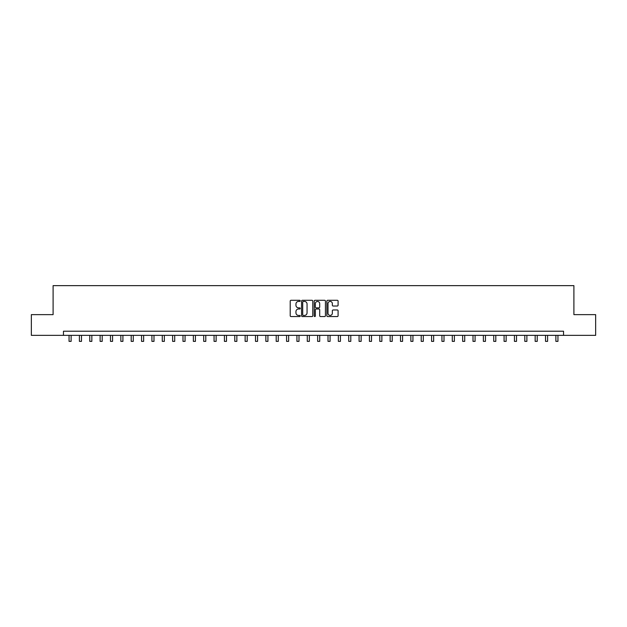 <?xml version="1.0" encoding="UTF-8"?>
<svg xmlns="http://www.w3.org/2000/svg" width="627" height="627" viewBox="0 0 627 627"><rect width="100%" height="100%" fill="white"/><g stroke="black" fill="none" stroke-linecap="round" stroke-linejoin="round"><path stroke-width="0.94" d="M300.239 300.858A0.572 0.572 0 0 0 299.675 300.294L291.03 300.294A0.815 0.815 0 0 0 290.215 301.101L290.215 315.742A0.815 0.815 0 0 0 291.03 316.557L299.675 316.557A0.572 0.572 0 0 0 300.239 315.992A0.572 0.572 0 0 0 299.675 315.42L298.554 315.42A2.602 2.602 0 0 1 295.952 312.818L295.952 311.595A2.602 2.602 0 0 1 298.554 308.993L299.675 308.993A0.572 0.572 0 0 0 300.239 308.421A0.572 0.572 0 0 0 299.675 307.857L298.554 307.857A2.602 2.602 0 0 1 295.952 305.255L295.952 304.032A2.602 2.602 0 0 1 298.554 301.43L299.675 301.43A0.572 0.572 0 0 0 300.239 300.858M337.271 306.023A0.815 0.815 0 0 0 338.086 305.208L338.086 301.101A0.815 0.815 0 0 0 337.271 300.294L327.67 300.294A0.815 0.815 0 0 0 326.863 301.101L326.863 315.742A0.815 0.815 0 0 0 327.67 316.557L337.271 316.557A0.815 0.815 0 0 0 338.086 315.742L338.086 310.78A0.815 0.815 0 0 0 337.271 309.973L333.164 309.973A0.815 0.815 0 0 0 332.349 310.78L332.349 313.241A2.179 2.179 0 0 1 330.17 315.42A2.179 2.179 0 0 1 327.999 313.241L327.999 303.609A2.179 2.179 0 0 1 330.17 301.43A2.179 2.179 0 0 1 332.349 303.609L332.349 305.208A0.815 0.815 0 0 0 333.164 306.023L337.271 306.023M63.46 335.359L31.35 335.359L31.35 314.636L53.099 314.636L53.099 285.638L573.901 285.638L573.901 314.636L595.65 314.636L595.65 335.359L563.54 335.359L563.54 331.213L63.46 331.213L63.46 335.359L563.54 335.359M312.787 301.101A0.815 0.815 0 0 0 311.972 300.294L302.379 300.294A0.815 0.815 0 0 0 301.563 301.101L301.563 315.742A0.815 0.815 0 0 0 302.379 316.557L311.972 316.557A0.815 0.815 0 0 0 312.787 315.742L312.787 301.101M315.028 300.294L324.621 300.294A0.815 0.815 0 0 1 325.437 301.101L325.437 315.742A0.815 0.815 0 0 1 324.621 316.557L320.515 316.557A0.815 0.815 0 0 1 319.699 315.742L319.699 309.809A0.815 0.815 0 0 0 318.892 308.993L316.165 308.993A0.815 0.815 0 0 0 315.35 309.809L315.35 315.992A0.572 0.572 0 0 1 314.778 316.557A0.572 0.572 0 0 1 314.213 315.992L314.213 301.101A0.815 0.815 0 0 1 315.028 300.294M303.272 301.43A0.572 0.572 0 0 0 302.7 302.002L302.7 314.848A0.572 0.572 0 0 0 303.272 315.42L304.448 315.42A2.602 2.602 0 0 0 307.058 312.818L307.058 304.032A2.602 2.602 0 0 0 304.448 301.43L303.272 301.43M319.699 303.648A2.179 2.179 0 0 0 317.528 301.469A2.179 2.179 0 0 0 315.35 303.648L315.35 307.042A0.815 0.815 0 0 0 316.165 307.857L318.892 307.857A0.815 0.815 0 0 0 319.699 307.042L319.699 303.648M69.056 335.359L69.056 341.362L71.125 341.362L71.125 335.359M79.41 335.359L79.41 341.362L81.479 341.362L81.479 335.359M89.771 335.359L89.771 341.362L91.84 341.362L91.84 335.359M100.124 335.359L100.124 341.362L102.201 341.362L102.201 335.359M110.485 335.359L110.485 341.362L112.554 341.362L112.554 335.359M120.846 335.359L120.846 341.362L122.916 341.362L122.916 335.359M131.2 335.359L131.2 341.362L133.269 341.362L133.269 335.359M141.561 335.359L141.561 341.362L143.63 341.362L143.63 335.359M151.914 335.359L151.914 341.362L153.991 341.362L153.991 335.359M162.275 335.359L162.275 341.362L164.345 341.362L164.345 335.359M172.629 335.359L172.629 341.362L174.706 341.362L174.706 335.359M182.99 335.359L182.99 341.362L185.059 341.362L185.059 335.359M193.351 335.359L193.351 341.362L195.42 341.362L195.42 335.359M203.704 335.359L203.704 341.362L205.781 341.362L205.781 335.359M214.066 335.359L214.066 341.362L216.135 341.362L216.135 335.359M224.419 335.359L224.419 341.362L226.496 341.362L226.496 335.359M234.78 335.359L234.78 341.362L236.849 341.362L236.849 335.359M245.141 335.359L245.141 341.362L247.21 341.362L247.21 335.359M255.495 335.359L255.495 341.362L257.564 341.362L257.564 335.359M265.856 335.359L265.856 341.362L267.925 341.362L267.925 335.359M276.209 335.359L276.209 341.362L278.286 341.362L278.286 335.359M286.57 335.359L286.57 341.362L288.639 341.362L288.639 335.359M296.924 335.359L296.924 341.362L299.001 341.362L299.001 335.359M307.285 335.359L307.285 341.362L309.354 341.362L309.354 335.359M317.646 335.359L317.646 341.362L319.715 341.362L319.715 335.359M327.999 335.359L327.999 341.362L330.076 341.362L330.076 335.359M338.361 335.359L338.361 341.362L340.43 341.362L340.43 335.359M348.714 335.359L348.714 341.362L350.791 341.362L350.791 335.359M359.075 335.359L359.075 341.362L361.144 341.362L361.144 335.359M369.436 335.359L369.436 341.362L371.505 341.362L371.505 335.359M379.79 335.359L379.79 341.362L381.859 341.362L381.859 335.359M390.151 335.359L390.151 341.362L392.22 341.362L392.22 335.359M400.504 335.359L400.504 341.362L402.581 341.362L402.581 335.359M410.865 335.359L410.865 341.362L412.934 341.362L412.934 335.359M421.219 335.359L421.219 341.362L423.296 341.362L423.296 335.359M431.58 335.359L431.58 341.362L433.649 341.362L433.649 335.359M441.941 335.359L441.941 341.362L444.01 341.362L444.01 335.359M452.294 335.359L452.294 341.362L454.371 341.362L454.371 335.359M462.655 335.359L462.655 341.362L464.725 341.362L464.725 335.359M473.009 335.359L473.009 341.362L475.086 341.362L475.086 335.359M483.37 335.359L483.37 341.362L485.439 341.362L485.439 335.359M493.731 335.359L493.731 341.362L495.8 341.362L495.8 335.359M504.084 335.359L504.084 341.362L506.154 341.362L506.154 335.359M514.446 335.359L514.446 341.362L516.515 341.362L516.515 335.359M524.799 335.359L524.799 341.362L526.876 341.362L526.876 335.359M535.16 335.359L535.16 341.362L537.229 341.362L537.229 335.359M545.521 335.359L545.521 341.362L547.59 341.362L547.59 335.359M555.875 335.359L555.875 341.362L557.944 341.362L557.944 335.359"/></g></svg>
